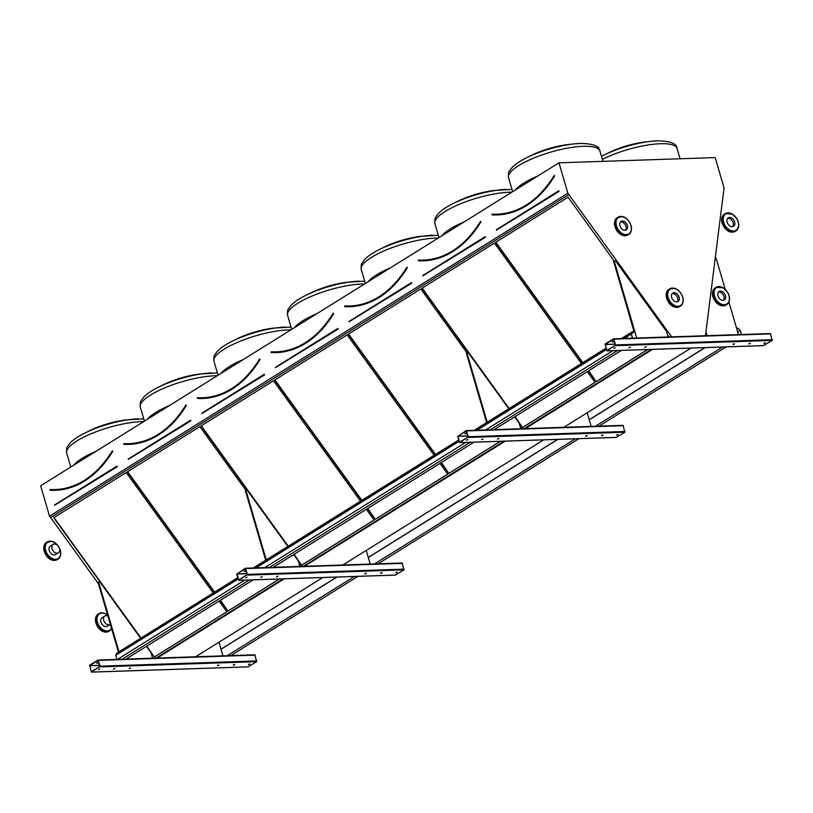 <?xml version="1.0" encoding="UTF-8"?>
<svg xmlns="http://www.w3.org/2000/svg" width="813" height="813" viewBox="0 0 813 813"><rect width="100%" height="100%" fill="white"/><g stroke="black" fill="none" stroke-linecap="round" stroke-linejoin="round"><path stroke-width="1.22" d="M723.753 189.47L724.058 187.976L715.176 157.59L558.968 162.824L567.85 193.199L671.66 336.846M567.85 193.199L49.532 516.194L40.65 485.808L558.968 162.824M97.651 662.656L96.879 662.88M89.613 665.258L98.058 660.034L100.111 666.172L91.473 672.127L89.613 665.258M157.122 658.063L284.276 578.815M248.067 666.853L256.654 661.66L254.794 654.79L125.903 659.14M195.598 656.772L322.751 577.535M304.408 566.275L505.208 441.144M395.362 575.065L403.939 569.872L402.079 563.013L273.198 567.352M342.883 564.984L543.684 439.853M525.34 428.603L652.493 349.366M616.295 437.394L624.872 432.201L623.012 425.331L494.121 429.681M563.816 427.313L690.979 348.076M613.165 341.409L612.392 341.643M605.116 344.021L613.571 338.797L615.624 344.936L606.976 350.881L605.116 344.021M112.296 451.032L112.275 450.93A122.672 81.737 -91.9 0 0 112.387 450.768L112.296 451.032A122.865 81.859 88.1 0 1 55.121 489.731A122.865 81.859 88.1 0 1 50.121 489.67L55.132 490.097A123.23 82.113 88.1 0 1 50.121 490.036L50.06 489.843M112.275 450.93L112.275 450.93C96.889 475.524 77.845 488.461 55.121 489.731M213.199 592.962L126.239 472.536L53.719 517.729L140.679 638.144M146.553 646.274L154.297 657.006L226.817 611.813L219.073 601.081M146.828 646.101L154.297 657.006M53.983 517.556L140.954 637.981M154.551 656.802L226.797 611.783M185.933 405.138L185.913 405.037A122.672 81.737 -91.9 0 0 186.025 404.884L185.933 405.138A122.865 81.859 88.1 0 1 128.759 443.837A122.865 81.859 88.1 0 1 123.769 443.776L123.688 444.132M185.913 405.037L185.913 405.037C170.537 429.63 151.482 442.567 128.759 443.837M245.892 490.361L199.876 426.652L127.356 471.835L214.327 592.26M220.191 600.38L227.945 611.112L279.52 578.978M220.465 600.218L227.945 611.112M127.631 471.672L214.602 592.088M299.875 566.295L300.464 565.929L299.296 564.303M228.189 610.909L279.428 578.978M299.865 566.244L300.434 565.889M259.56 359.224A122.865 81.859 88.1 0 1 202.407 397.953C225.13 396.673 244.185 383.736 259.56 359.153L259.621 359.122A122.672 81.737 -91.9 0 0 259.672 358.99L259.621 359.122M360.484 501.174L273.524 380.758L201.004 425.951L287.965 546.366M293.839 554.496L301.593 565.228L374.112 520.035L366.358 509.304M294.113 554.324L301.593 565.228M201.278 425.778L288.239 546.194M301.836 565.015L374.082 519.995M333.208 313.33A122.865 81.859 88.1 0 1 276.054 352.059A122.865 81.859 88.1 0 1 271.054 351.999L276.064 352.425A123.23 82.113 88.1 0 1 271.054 352.364L270.993 352.171M434.132 455.28L347.161 334.865L274.642 380.057L361.612 500.473M367.486 508.603L375.23 519.334L447.75 474.142L440.006 463.41M367.75 508.43L375.23 519.334M274.916 379.884L361.887 500.3M375.484 519.131L447.729 474.111M406.856 267.436A122.865 81.859 88.1 0 1 349.692 306.166A122.865 81.859 88.1 0 1 344.702 306.105L344.621 306.46M406.876 267.345A122.672 81.737 -91.9 0 0 406.957 267.203L406.846 267.365C391.47 291.958 372.415 304.895 349.692 306.166M466.825 352.69L420.809 288.971L348.289 334.163L435.26 454.579M441.124 462.709L448.878 473.44L500.452 441.307M441.398 462.536L448.878 473.44M348.564 333.991L435.534 454.416M520.808 428.624L521.397 428.248L520.229 426.632M449.122 473.237L500.361 441.307M520.798 428.573L521.367 428.217M480.493 221.543A122.865 81.859 88.1 0 1 423.339 260.272C446.063 259.001 465.107 246.065 480.493 221.471L480.554 221.441A122.672 81.737 -91.9 0 0 480.605 221.319L480.554 221.441M581.417 363.502L494.456 243.087L421.937 288.269L508.897 408.695M514.771 416.815L522.525 427.547L595.045 382.364L587.291 371.622M515.046 416.642L522.525 427.547M422.211 288.107L509.172 408.522M522.769 427.343L595.014 382.323M705.471 335.718L723.885 189.388M156.868 658.063L284.022 578.826M304.153 566.285L504.954 441.154M525.086 428.614L652.239 349.366M156.421 658.083L283.574 578.846M303.706 566.295L504.507 441.164M524.639 428.624L651.792 349.387M156.035 658.093L283.188 578.856M303.32 566.315L504.121 441.185M524.253 428.634L651.406 349.397M614.11 260.902L568.094 197.193L495.574 242.386L582.545 362.801M588.409 370.931L596.163 381.663L647.737 349.519M668.093 336.836L668.682 336.47L667.514 334.844M50.619 517.515L98.454 583.744M49.532 516.194L50.528 517.566L568.846 194.581M588.683 370.758L596.163 381.663M495.849 242.213L582.819 362.628M596.417 381.449L647.646 349.529M668.083 336.795L668.662 336.43M492.129 214.134L491.977 214.693L496.997 214.754A123.23 82.113 88.1 0 1 491.987 214.693L492.129 214.134A122.672 81.737 -91.9 0 0 550.747 180.842M554.161 175.557A122.672 81.737 -91.9 0 0 554.242 175.425L554.131 175.588C538.755 200.171 519.7 213.108 496.977 214.388A122.865 81.859 88.1 0 1 491.987 214.327L491.926 214.49M613.703 338.828L770.297 333.554L772.167 340.413L763.58 345.606M606.905 350.362L605.238 344.448L613.581 339.255L615.309 345.23L607.077 350.362M630.39 347.283L628.947 347.893L630.39 347.283M748.885 343.98L750.328 343.371L748.885 343.98M646.203 346.755L644.76 347.364L646.203 346.755M733.072 344.509L734.515 343.899L733.072 344.509M615.268 347.791L613.825 348.391L615.268 347.791M764.007 343.472L765.45 342.862L764.007 343.472M612.28 342.09L613.724 341.48L612.28 342.09M630.156 347.303L629.384 347.527M749.769 343.299L748.997 343.533M645.969 346.775L645.197 346.999M733.956 343.828L733.184 344.062M615.035 347.812L614.262 348.035M764.891 342.801L764.118 343.025M668.134 336.968L666.518 331.43L615.522 260.831L613.591 261.227L634.11 331.877M614.15 260.871L636.711 338.015M725.186 289.255L715.887 257.477L715.216 257.497M705.694 333.391L706.365 335.688M705.897 331.806L707.025 335.667M738.448 334.621L728.915 302.019M457.638 436.52L466.276 430.575L468.329 436.723L459.691 442.668L457.638 436.52M459.619 442.15L457.953 436.225L466.276 431.042L468.024 437.018L459.792 442.14M465.879 433.197L465.097 433.42M483.105 439.061L481.662 439.67L483.105 439.061M601.59 435.758L603.043 435.148L601.59 435.758M498.918 438.532L497.465 439.142L498.918 438.532M585.787 436.286L587.23 435.687L585.787 436.286M467.983 439.569L466.54 440.179L467.983 439.569M616.711 435.26L618.165 434.65L616.711 435.26M464.985 433.868L466.438 433.268L464.985 433.868M482.871 439.091L482.099 439.315M602.484 435.087L601.701 435.311M498.684 438.563L497.902 438.786M586.671 435.616L585.899 435.839M467.749 439.589L466.967 439.823M617.606 434.579L616.823 434.803M236.705 574.202L245.353 568.246L247.396 574.395L238.758 580.34L236.705 574.202M238.687 579.821L237.02 573.907L245.363 568.714L247.091 574.689L238.859 579.821M244.947 570.868L244.174 571.092M262.172 576.742L260.729 577.342L262.172 576.742M380.657 573.439L382.11 572.83L380.657 573.439M277.985 576.204L276.542 576.813L277.985 576.204M364.854 573.968L366.297 573.358L364.854 573.968M247.05 577.24L245.607 577.85L247.05 577.24M395.789 572.931L397.232 572.322L395.789 572.931M244.052 571.549L245.506 570.939L244.052 571.549M261.938 576.763L261.166 576.986M381.551 572.759L380.769 572.982M277.751 576.234L276.969 576.458M365.738 573.287L364.966 573.511M246.817 577.271L246.044 577.494M396.673 572.25L395.901 572.484M91.402 671.609L89.735 665.684L98.078 660.491L99.796 666.477L91.574 671.599M114.887 668.52L113.444 669.129L114.887 668.52M233.372 665.217L234.825 664.607L233.372 665.217M130.7 667.991L129.247 668.601L130.7 667.991M217.559 665.745L219.012 665.136L217.559 665.745M99.765 669.028L98.312 669.638L99.765 669.028M248.493 664.709L249.947 664.099L248.493 664.709M96.767 663.327L98.221 662.717L96.767 663.327M114.653 668.54L113.871 668.774M234.256 664.546L233.483 664.77M130.456 668.012L129.684 668.245M218.453 665.075L217.671 665.298M99.532 669.048L98.749 669.272M249.388 664.038L248.605 664.262M520.848 428.756L519.222 423.217L514.659 416.886M508.786 408.756L468.237 352.608L466.306 353.005L486.641 422.567M466.865 352.659L487.2 422.211M591.163 426.398L587.169 412.76M299.916 566.427L298.3 560.889L293.727 554.557M287.863 546.438L247.304 490.29L245.933 490.33L245.374 490.686L265.709 560.238M245.933 490.33L266.268 559.883M370.23 564.07L366.236 550.431M152.631 658.205L151.005 652.666L146.442 646.345M140.568 638.215L100.019 582.067L98.078 582.464L118.424 652.016M98.647 582.118L118.983 651.67M222.945 655.857L218.951 642.219M230.201 655.969L357.954 576.356M377.486 564.181L578.886 438.685M599.018 426.134L726.182 346.897M226.624 656.091L354.387 576.478M373.909 564.303L575.319 438.796M595.441 426.256L722.605 347.019M221.024 649.292L336.938 577.057M368.309 557.515L557.87 439.386M589.242 419.833L705.166 347.598M736.832 329.082L737.737 328.513L736.629 328.381L737.818 328.34L740.165 330.413L741.365 334.519M737.737 328.513L736.669 328.554M621.498 338.533L632.463 331.694L634.231 331.806M116.981 653.032L237.721 577.677M253.27 567.982L458.654 439.996M474.203 430.311L605.949 348.218M632.463 331.694L634.181 331.633M125.365 659.475L253.128 579.862M272.65 567.687L474.06 442.191M493.582 430.016L621.345 350.403M121.513 659.607L249.276 579.994M268.808 567.82L470.209 442.313M489.741 430.148L617.494 350.535M117.499 659.384L244.662 580.147M264.794 567.596L465.595 442.475M485.717 429.925L612.88 350.688M737.676 331.968L740.165 330.413M220.994 649.191L336.734 577.067M368.279 557.413L557.667 439.386M589.212 419.732L704.952 347.608M736.578 328.208L737.828 328.167L740.277 330.342L741.497 334.519M237.752 577.779L116.869 653.113L115.771 655.298L238.128 579.049M256.034 567.891L459.06 441.378M476.967 430.219L606.346 349.59M624.252 338.432L631.274 334.062L632.473 338.157M115.771 655.298L116.97 659.404M253.483 567.982L458.684 440.107M474.406 430.301L605.98 348.32M621.701 338.523L632.372 331.867L631.274 334.062M631.772 333.462L634.14 331.978L632.372 331.867M634.14 331.978L632.484 332.039L631.437 334.123L632.616 338.157M677.676 298.046A4.98 3.465 58.1 0 0 672.107 293.625A4.98 3.465 -121.9 0 1 676.904 296.339A4.98 3.465 -121.9 0 1 677.229 301.836A4.98 3.465 58.1 0 0 677.676 298.046M679.089 297.172A4.98 3.465 58.1 0 0 672.737 293.066A4.98 3.465 58.1 0 0 672.432 299.133A4.98 3.465 58.1 0 0 678.001 301.521A4.98 3.465 58.1 0 0 679.089 297.172M625.98 226.39A4.98 3.465 58.1 0 0 620.41 221.979A4.98 3.465 -121.9 0 1 625.207 224.683A4.98 3.465 -121.9 0 1 625.522 230.191A4.98 3.465 58.1 0 0 625.98 226.39M627.382 225.516A4.98 3.465 58.1 0 0 621.03 221.421A4.98 3.465 58.1 0 0 620.726 227.477A4.98 3.465 58.1 0 0 626.305 229.866A4.98 3.465 58.1 0 0 627.382 225.516M732.757 226.593A4.98 3.465 58.1 0 0 732.442 221.095A4.98 3.465 58.1 0 0 727.645 218.392A4.98 3.465 -121.9 0 1 732.442 221.095A4.98 3.465 -121.9 0 1 732.757 226.593M727.198 222.183A4.98 3.465 58.1 0 0 733.539 226.278A4.98 3.465 58.1 0 0 733.844 220.221A4.98 3.465 58.1 0 0 728.275 217.833A4.98 3.465 58.1 0 0 727.198 222.183M723.56 300.292A4.98 3.465 58.1 0 0 723.245 294.784A4.98 3.465 58.1 0 0 718.448 292.08A4.98 3.465 -121.9 0 1 723.245 294.784A4.98 3.465 -121.9 0 1 723.56 300.292M717.991 295.871A4.98 3.465 58.1 0 0 724.342 299.977A4.98 3.465 58.1 0 0 724.647 293.91A4.98 3.465 58.1 0 0 719.068 291.521A4.98 3.465 58.1 0 0 717.991 295.871M102.001 617.778A4.98 3.465 58.1 0 0 101.696 623.835A4.98 3.465 58.1 0 0 107.265 626.234A4.98 3.465 58.1 0 1 101.696 623.835A4.98 3.465 58.1 0 1 102.001 617.778L104.816 616.02A4.98 3.465 58.1 0 0 104.501 622.087A4.98 3.465 58.1 0 0 110.08 624.475A4.98 3.465 58.1 0 0 110.314 624.313M50.294 546.123A4.98 3.465 58.1 0 0 49.989 552.179A4.98 3.465 58.1 0 0 55.569 554.578A4.98 3.465 58.1 0 1 49.989 552.179A4.98 3.465 58.1 0 1 50.294 546.123L53.109 544.375A4.98 3.465 58.1 0 0 52.804 550.431A4.98 3.465 58.1 0 0 58.373 552.83A4.98 3.465 58.1 0 0 59.451 548.47A4.98 3.465 58.1 0 0 53.109 544.375M107.916 616.081A4.98 3.465 58.1 0 0 104.816 616.02M122.052 659.272L98.19 660.065M117.163 466.774L116.96 466.093L54.501 505.259L117.163 466.774L54.522 505.32M54.583 505.076L116.798 466.316M54.674 504.903L116.96 466.093M50.264 489.487A122.672 81.737 -91.9 0 0 108.881 456.184M55.132 490.097A123.23 82.113 88.1 0 0 112.519 451.154L112.387 450.768M112.753 451.276A123.413 82.235 88.1 0 1 50.254 490.219M73.546 465.31A47.591 12.744 -16.3 0 1 96.005 451.317M89.877 430.565C101.473 425.047 113.637 421.49 126.381 419.894A34.471 9.228 163.7 0 0 89.877 430.565L84.867 433.044A44.441 11.9 -16.3 0 1 131.93 419.284A44.441 11.9 -16.3 0 1 138.271 418.817M143.657 421.622A47.591 12.744 163.7 0 0 141.381 421.662A47.591 12.744 163.7 0 0 91.137 433.736A47.591 12.744 163.7 0 0 66.686 453.095C66.432 449.264 66.666 447.15 67.408 446.754L70.009 443.095C73.322 439.63 78.272 436.286 84.867 433.044A44.441 11.9 -16.3 0 0 83.668 433.644M190.801 420.88L190.608 420.199L128.139 459.365L190.801 420.88L128.169 459.426M190.435 420.423L128.23 459.447M128.322 459.01L190.608 420.199M123.901 443.593A122.672 81.737 -91.9 0 0 182.529 410.301M128.779 444.213A123.23 82.113 88.1 0 1 123.769 444.152L128.779 444.213A123.23 82.113 88.1 0 0 186.167 405.26L186.025 404.884M186.401 405.382A123.413 82.235 88.1 0 1 123.901 444.325M147.194 419.417A47.591 12.744 -16.3 0 1 169.643 405.423M163.515 384.671C175.11 379.153 187.285 375.596 200.018 374A34.471 9.228 163.7 0 0 163.515 384.671L158.515 387.151A44.441 11.9 -16.3 0 1 205.577 373.391A44.441 11.9 -16.3 0 1 211.919 372.923M217.305 375.728A47.591 12.744 163.7 0 0 215.018 375.769A47.591 12.744 163.7 0 0 164.785 387.842A47.591 12.744 163.7 0 0 140.334 407.201C140.07 403.37 140.314 401.256 141.056 400.86L143.657 397.211C146.96 393.746 151.909 390.392 158.515 387.151A44.441 11.9 -16.3 0 0 157.316 387.76M264.449 374.986L264.245 374.305L201.787 413.471L264.449 374.986L201.807 413.532M264.083 374.529L201.878 413.553M201.959 413.126L264.245 374.305M202.407 397.953A122.865 81.859 88.1 0 1 197.407 397.892L197.346 397.913M197.549 397.699A122.672 81.737 -91.9 0 0 256.176 364.407M202.417 398.319A123.23 82.113 88.1 0 1 197.407 398.258L202.417 398.319A123.23 82.113 88.1 0 0 259.814 359.366L259.672 358.99M260.038 359.488A123.413 82.235 88.1 0 1 197.549 398.441M220.831 373.533A47.591 12.744 -16.3 0 1 243.29 359.539M237.162 338.777C248.758 333.259 260.922 329.702 273.666 328.106A34.471 9.228 163.7 0 0 237.162 338.777L232.152 341.257A44.441 11.9 -16.3 0 1 279.225 327.497A44.441 11.9 -16.3 0 1 285.556 327.029M290.942 329.844A47.591 12.744 163.7 0 0 288.666 329.875A47.591 12.744 163.7 0 0 238.422 341.948A47.591 12.744 163.7 0 0 213.971 361.318C213.717 357.486 213.961 355.362 214.703 354.966L217.295 351.318C220.608 347.852 225.557 344.499 232.152 341.257A44.441 11.9 -16.3 0 0 230.953 341.867M338.096 329.092L337.893 328.411L275.434 367.578L338.096 329.092L275.455 367.649M337.72 328.645L275.516 367.669M275.607 367.232L337.893 328.411M271.196 351.805A122.672 81.737 -91.9 0 0 329.814 318.513M276.064 352.425A123.23 82.113 88.1 0 0 333.452 313.483L333.32 313.096M333.686 313.605A123.413 82.235 88.1 0 1 271.186 352.547M294.479 327.639A47.591 12.744 -16.3 0 1 316.938 313.645M310.81 292.893C322.395 287.365 334.57 283.808 347.314 282.213A34.471 9.228 163.7 0 0 310.81 292.893L305.8 295.373A44.441 11.9 -16.3 0 1 352.862 281.603A44.441 11.9 -16.3 0 1 359.204 281.135M364.59 283.95A47.591 12.744 163.7 0 0 362.313 283.991A47.591 12.744 163.7 0 0 312.07 296.054A47.591 12.744 163.7 0 0 287.619 315.424C287.355 311.592 287.599 309.479 288.341 309.072L290.942 305.424C294.245 301.958 299.204 298.605 305.8 295.373A44.441 11.9 -16.3 0 0 304.601 295.973M411.734 283.209L411.541 282.528L349.072 321.694L411.734 283.209L349.102 321.755M411.368 282.751L349.163 321.775M349.244 321.338L411.541 282.528M344.834 305.912A122.672 81.737 -91.9 0 0 403.461 272.619M349.702 306.531A123.23 82.113 88.1 0 1 344.692 306.471L349.702 306.531A123.23 82.113 88.1 0 0 407.1 267.589L406.957 267.203M407.323 267.711A123.413 82.235 88.1 0 1 344.834 306.653M368.126 281.745A47.591 12.744 -16.3 0 1 390.575 267.751M384.447 247C396.043 241.481 408.207 237.924 420.951 236.329A34.471 9.228 163.7 0 0 384.447 247L379.437 249.479A44.441 11.9 -16.3 0 1 426.51 235.719A44.441 11.9 -16.3 0 1 432.851 235.252M438.227 238.057A47.591 12.744 163.7 0 0 435.951 238.097A47.591 12.744 163.7 0 0 385.718 250.16A47.591 12.744 163.7 0 0 361.267 269.53C361.002 265.699 361.246 263.585 361.988 263.188L364.59 259.53C367.893 256.065 372.842 252.721 379.437 249.479A44.441 11.9 -16.3 0 0 378.248 250.079M485.381 237.315L485.178 236.634L422.719 275.8L485.381 237.315L422.74 275.861M485.015 236.857L422.811 275.881M422.892 275.444L485.178 236.634M423.339 260.272A122.865 81.859 88.1 0 1 418.339 260.211L418.278 260.241M418.482 260.028A122.672 81.737 -91.9 0 0 477.099 226.736M423.349 260.648A123.23 82.113 88.1 0 1 418.339 260.587L423.349 260.648A123.23 82.113 88.1 0 0 480.737 221.695L480.605 221.319M480.971 221.817A123.413 82.235 88.1 0 1 418.471 260.76M441.764 235.851A47.591 12.744 -16.3 0 1 464.223 221.858M458.095 201.106C469.69 195.587 481.855 192.031 494.599 190.435A34.471 9.228 163.7 0 0 458.095 201.106L453.085 203.585A44.441 11.9 -16.3 0 1 500.147 189.825A44.441 11.9 -16.3 0 1 506.489 189.358M511.875 192.163A47.591 12.744 163.7 0 0 509.599 192.203A47.591 12.744 163.7 0 0 459.355 204.276A47.591 12.744 163.7 0 0 434.904 223.636C434.65 219.805 434.884 217.691 435.626 217.295L438.227 213.646C441.54 210.181 446.489 206.827 453.085 203.585A44.441 11.9 -16.3 0 0 451.886 204.195M491.906 214.673L492.119 214.876A123.413 82.235 88.1 0 0 554.618 175.923L554.242 175.425M496.418 230.069L559.029 191.421L558.826 190.74L496.357 229.906L558.826 190.74M602.657 155.72A44.441 11.9 -16.3 0 1 603.856 155.12A44.441 11.9 -16.3 0 1 650.928 141.35L657.402 140.873C670.197 140.995 676.751 143.515 677.046 148.454A47.591 12.744 163.7 0 0 660.369 143.728A47.591 12.744 163.7 0 0 602.352 159.378M515.412 189.968A47.591 12.744 -16.3 0 1 537.871 175.974M525.533 158.301A44.441 11.9 -16.3 0 1 526.733 157.692A44.441 11.9 -16.3 0 1 573.795 143.931L580.279 143.454C593.073 143.576 599.618 146.096 599.913 151.035A47.591 12.744 163.7 0 0 583.236 146.31A47.591 12.744 163.7 0 0 533.003 158.383A47.591 12.744 163.7 0 0 508.552 177.752L512.627 191.695M580.136 143.464A44.441 11.9 -16.3 0 0 573.795 143.931L568.246 144.541A34.471 9.228 163.7 0 0 531.732 155.212L526.733 157.692C520.137 160.933 515.178 164.287 511.875 167.752L509.273 171.401C508.532 171.797 508.288 173.921 508.552 177.752M657.26 140.883A44.441 11.9 -16.3 0 0 650.928 141.35L645.37 141.96A34.471 9.228 163.7 0 0 608.866 152.641L601.468 156.34M559.029 191.421L558.694 190.933L496.397 229.744L496.733 230.242M558.653 190.964L496.397 229.744M554.141 175.659A122.865 81.859 88.1 0 1 496.977 214.388M554.618 175.923L554.385 175.801A123.23 82.113 88.1 0 1 496.997 214.754M770.653 333.889L613.927 339.133M772.35 339.692L615.624 344.936M772.167 340.413L615.431 345.657M763.844 345.596L607.108 350.84M615.045 344.123L605.238 344.448M615.085 344.234L605.207 344.57M490.28 429.813L466.418 430.605M623.368 425.677L466.632 430.92M625.065 431.479L468.329 436.723M624.872 432.201L468.146 437.445M616.559 437.384L459.823 442.628M467.76 435.9L457.953 436.225M467.79 436.022L457.922 436.347M269.347 567.484L245.485 568.287M402.435 563.348L245.709 568.592M404.132 569.151L247.396 574.395M403.939 569.872L247.213 575.116M395.626 575.055L238.89 580.299M246.827 573.572L237.02 573.907M246.867 573.693L236.99 574.029M255.15 655.136L98.414 660.38M256.847 660.928L100.111 666.172M256.654 661.66L99.928 666.904M248.331 666.843L91.605 672.087M99.542 665.359L89.735 665.684M99.572 665.481L89.704 665.806M682.198 295.922A10.142 7.063 -121.9 0 1 682.656 297.223A10.142 7.063 -121.9 0 1 680.461 306.084C683.052 304.184 683.814 301.196 682.747 297.101C680.329 290.15 674.851 288.026 674.363 288.259L668.886 289.387A10.142 7.063 58.1 0 0 668.256 301.735A10.142 7.063 58.1 0 0 679.617 306.613L680.461 306.084A10.142 7.063 -121.9 0 1 669.099 301.206A10.142 7.063 -121.9 0 1 669.729 288.859A10.142 7.063 -121.9 0 1 679.617 291.776M669.729 303.696A9.685 6.738 -121.9 0 1 667.138 299.54M682.595 297.05A9.685 6.738 58.1 0 0 669.495 289.662A9.685 6.738 58.1 0 0 674.028 305.17A9.685 6.738 58.1 0 0 682.595 297.05M630.502 224.266A10.142 7.063 -121.9 0 1 630.949 225.567A10.142 7.063 -121.9 0 1 628.754 234.429C631.345 232.528 632.108 229.54 631.051 225.445C628.632 218.494 623.154 216.37 622.656 216.614L617.179 217.732A10.142 7.063 58.1 0 0 616.549 230.079A10.142 7.063 58.1 0 0 627.91 234.957L628.754 234.429A10.142 7.063 -121.9 0 1 617.392 229.551A10.142 7.063 -121.9 0 1 618.022 217.203A10.142 7.063 -121.9 0 1 627.91 220.12M618.022 232.04A9.685 6.738 -121.9 0 1 615.431 227.894M630.888 225.404A9.685 6.738 58.1 0 0 617.789 218.006A9.685 6.738 58.1 0 0 622.331 233.524A9.685 6.738 58.1 0 0 630.888 225.404M735.145 231.37L730.511 231.959C730.023 232.203 724.535 230.079 722.117 223.128C721.06 219.032 721.822 216.045 724.413 214.144A10.142 7.063 58.1 0 0 722.218 223.006A10.142 7.063 58.1 0 0 735.145 231.37L735.989 230.841A10.142 7.063 -121.9 0 1 723.062 222.488A10.142 7.063 -121.9 0 1 725.257 213.616A10.142 7.063 -121.9 0 1 735.145 216.532M737.737 220.679A10.142 7.063 -121.9 0 1 735.989 230.841C739.21 228.219 739.617 224.347 737.198 219.215L732.493 214.124L725.257 213.616L724.413 214.144M725.257 228.453A9.685 6.738 -121.9 0 1 722.676 224.307M723.692 222.295A9.685 6.738 58.1 0 0 736.781 229.693A9.685 6.738 58.1 0 0 732.249 214.175A9.685 6.738 58.1 0 0 723.692 222.295M725.948 305.058L721.304 305.658C720.816 305.891 715.338 303.767 712.92 296.816C711.853 292.731 712.625 289.733 715.216 287.832A10.142 7.063 58.1 0 0 713.021 296.704A10.142 7.063 58.1 0 0 725.948 305.058L726.792 304.529A10.142 7.063 -121.9 0 1 713.865 296.176A10.142 7.063 -121.9 0 1 716.06 287.314A10.142 7.063 -121.9 0 1 725.948 290.221M728.529 294.377A10.142 7.063 -121.9 0 1 726.792 304.529C730.013 301.908 730.409 298.036 727.991 292.904L723.285 287.822L716.06 287.314L715.216 287.832M716.06 302.151A9.685 6.738 -121.9 0 1 713.468 297.995M714.485 295.983A9.685 6.738 58.1 0 0 727.584 303.381A9.685 6.738 58.1 0 0 723.042 287.873A9.685 6.738 58.1 0 0 714.485 295.983M107.692 615.329A9.685 6.738 58.1 0 0 97.651 615.898A9.685 6.738 58.1 0 0 101.32 628.449A9.685 6.738 58.1 0 0 111.493 628.337M98.993 628.408A9.685 6.738 -121.9 0 1 96.401 624.252M107.621 615.075L103.627 612.972L101.584 612.768L98.139 614.089A10.142 7.063 58.1 0 0 97.519 626.437A10.142 7.063 58.1 0 0 108.881 631.315L109.714 630.786A10.142 7.063 -121.9 0 1 98.363 625.908A10.142 7.063 -121.9 0 1 98.983 613.571A10.142 7.063 -121.9 0 1 107.682 615.299M111.605 628.703A10.142 7.063 -121.9 0 1 109.714 630.786L111.615 628.744M58.058 545.919A9.685 6.738 58.1 0 0 45.782 544.629A9.685 6.738 58.1 0 0 52.845 558.816A9.685 6.738 58.1 0 0 60.152 550.106A9.685 6.738 58.1 0 0 59.176 547.698M47.286 556.753A9.685 6.738 -121.9 0 1 44.695 552.596M59.756 548.978A10.142 7.063 -121.9 0 1 60.213 550.269A10.142 7.063 -121.9 0 1 58.018 559.141C60.609 557.24 61.371 554.242 60.314 550.157C57.896 543.206 52.408 541.082 51.92 541.316L46.443 542.444A10.142 7.063 58.1 0 0 45.813 554.781A10.142 7.063 58.1 0 0 57.174 559.659L58.018 559.141A10.142 7.063 -121.9 0 1 46.656 554.263A10.142 7.063 -121.9 0 1 47.286 541.915A10.142 7.063 -121.9 0 1 57.174 544.822M126.381 419.894L143.738 418.858M66.686 453.095L70.761 467.048M200.018 374L217.386 372.964M140.334 407.201L144.409 421.154M273.666 328.106L291.024 327.07M213.971 361.318L218.057 375.26M333.208 313.259C317.822 337.852 298.767 350.779 276.054 352.059M347.314 282.213L364.671 281.176M287.619 315.424L291.694 329.367M420.951 236.329L438.309 235.292M361.267 269.53L365.342 283.483M494.599 190.435L511.956 189.399M434.904 223.636L438.99 237.589M677.046 148.454L680.054 158.769M599.913 151.035L602.931 161.35M568.246 144.541C555.503 146.137 543.328 149.694 531.732 155.212M645.37 141.96C632.626 143.555 620.461 147.112 608.866 152.641M770.297 333.554L613.571 338.797M763.712 345.637L606.976 350.881M623.012 425.331L494.192 429.64M490.341 429.772L466.276 430.575M616.427 437.424L459.691 442.668M402.079 563.013L273.259 567.322M269.408 567.444L245.353 568.246M395.494 575.096L238.758 580.34M254.794 654.79L125.964 659.099M122.123 659.231L98.058 660.034M248.209 666.884L91.473 672.127M668.886 289.387L666.152 296.105L668.642 302.568C672.188 306.999 675.847 308.34 679.617 306.613M617.179 217.732L614.445 224.449L616.945 230.912C620.482 235.343 624.14 236.695 627.91 234.957M98.139 614.089L95.416 620.807L97.906 627.27C101.452 631.701 105.101 633.053 108.881 631.315M46.443 542.444L43.709 549.151L46.199 555.614C49.745 560.055 53.404 561.397 57.174 559.659M58.373 552.83L55.569 554.578M110.08 624.475L107.265 626.234"/></g></svg>
